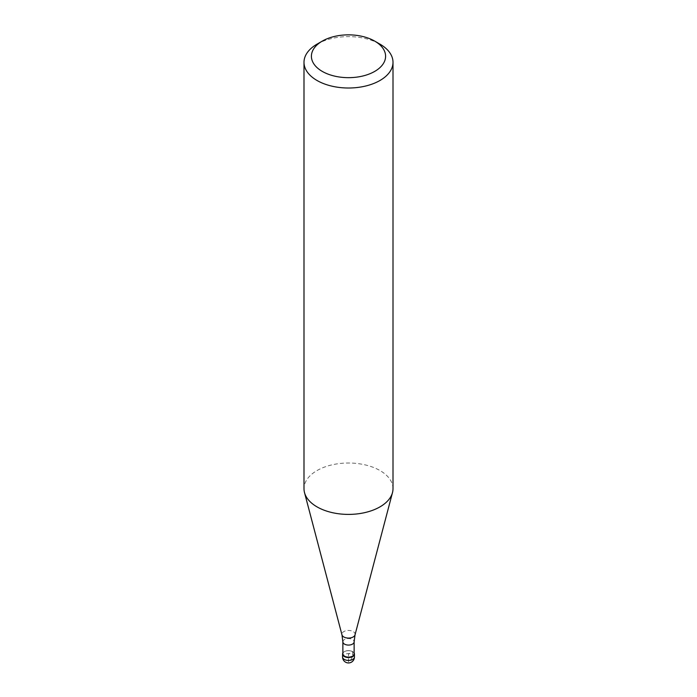 <?xml version="1.0" encoding="UTF-8"?>
<svg xmlns="http://www.w3.org/2000/svg" width="697" height="697" viewBox="0 0 697 697"><rect width="100%" height="100%" fill="white"/><g stroke="black" fill="none" stroke-linecap="round" stroke-linejoin="round"><path stroke-width="0.52" stroke-dasharray="3.48 2.61" d="M342.863 653.037A5.933 3.424 180 0 1 344.301 651.686A5.933 3.424 180 0 1 354.137 653.037A5.933 3.424 0 0 0 352.699 651.686A5.933 3.424 0 0 0 344.301 651.686L344.301 651.686A5.933 3.424 0 0 0 342.863 653.037M354.137 653.864A5.637 3.258 0 0 0 352.482 651.564A5.637 3.258 0 0 0 344.518 651.564L344.518 651.564A5.637 3.258 0 0 0 342.863 653.864M393.003 488.71A44.503 25.693 0 0 0 365.533 464.969A44.503 25.693 0 0 0 317.03 470.545A44.503 25.693 0 0 0 303.997 488.71M317.03 44.146A44.503 25.693 180 0 1 379.97 44.146M352.699 654.588L352.699 651.686L348.5 654.108L348.5 661.854A5.933 3.424 120 0 0 352.699 654.588M354.433 657.01A5.933 3.424 0 0 0 350.774 653.847A5.933 3.424 0 0 0 344.301 654.588A5.933 3.424 0 0 0 342.567 657.01M342.863 641.824A5.637 3.258 180 0 1 344.518 639.524A5.637 3.258 180 0 1 350.661 638.818A5.637 3.258 180 0 1 354.137 641.824M355.034 634.836A6.613 3.816 0 0 0 351.48 630.863A6.613 3.816 0 0 0 343.83 631.569A6.613 3.816 0 0 0 341.966 634.836"/><path stroke-width="1.05" d="M352.699 656.53A5.933 3.424 180 0 1 346.226 657.271A5.933 3.424 180 0 1 342.567 654.108A5.933 3.424 180 0 1 342.863 653.037A5.933 3.424 0 0 0 345.39 657.018A5.933 3.424 0 0 0 352.699 656.53A5.933 3.424 0 0 0 354.137 653.037A5.933 3.424 180 0 1 354.433 654.108A5.933 3.424 180 0 1 352.699 656.53M342.863 653.864A5.637 3.258 0 0 0 346.339 656.87A5.637 3.258 0 0 0 352.482 656.165A5.637 3.258 0 0 0 354.137 653.864L354.137 641.824A5.637 3.258 180 0 1 352.482 644.124A5.637 3.258 180 0 1 346.339 644.83A5.637 3.258 180 0 1 342.863 641.824L342.863 653.864M303.997 62.321L303.997 488.71A44.503 25.693 0 0 0 304.502 492.57A44.503 25.693 0 0 0 334.621 513.123A44.503 25.693 0 0 0 379.97 506.876A44.503 25.693 0 0 0 392.498 492.57A44.503 25.693 0 0 0 393.003 488.71L393.003 62.321A44.503 25.693 180 0 1 379.97 80.486A44.503 25.693 180 0 1 331.467 86.053A44.503 25.693 180 0 1 303.997 62.321A44.503 25.693 180 0 1 317.03 44.146L322.275 41.123A37.089 21.407 180 0 1 374.725 41.123A37.089 21.407 180 0 1 374.725 71.399A37.089 21.407 180 0 1 322.275 71.399A37.089 21.407 180 0 1 322.275 41.123L317.03 44.146M374.725 41.123L379.97 44.146A44.503 25.693 180 0 1 393.003 62.321M342.567 654.108L342.567 657.01A5.933 3.424 0 0 0 346.226 660.172A5.933 3.424 0 0 0 352.699 659.432A5.933 3.424 0 0 0 354.433 657.01L354.433 654.108M342.863 641.824L341.966 634.836A6.613 3.816 0 0 0 346.435 637.894A6.613 3.816 0 0 0 353.17 636.962A6.613 3.816 0 0 0 355.034 634.836L354.137 641.824M342.567 657.01A5.933 5.933 0 0 0 351.471 662.15A5.933 5.933 0 0 0 354.433 657.01M341.966 634.836L304.502 492.57M355.034 634.836L392.498 492.57"/></g></svg>
